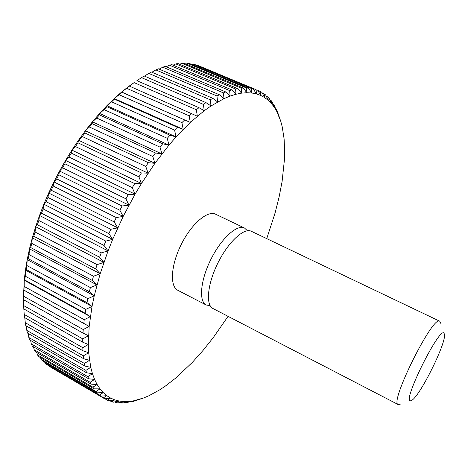 <?xml version="1.0" encoding="UTF-8"?>
<svg xmlns="http://www.w3.org/2000/svg" width="468" height="468" viewBox="0 0 468 468"><rect width="100%" height="100%" fill="white"/><g stroke="black" fill="none" stroke-linecap="round" stroke-linejoin="round"><path stroke-width="0.7" d="M440.657 323.242L439.739 321.218C433.14 314.461 388.873 403.393 398.239 404.58L400.339 404.136M410.43 400.871L412.758 399.66C421.51 392.506 444.132 347.063 444.565 335.761L444.097 333.152C439.639 326.225 402.065 401.819 410.43 400.871M247.426 230.753L244.507 228.01C237.083 224.113 221.305 238.335 210.916 259.319C200.433 280.262 198.602 301.421 206.183 304.996L210.132 305.668M266.748 238.627L275.038 213.104L279.092 197.086L282.099 181.479L284.48 159.225L284.679 152.211L284.117 138.949L282.239 126.892L280.788 121.387L276.84 111.571L274.33 107.324L271.469 103.557L268.24 100.298L264.66 97.584L260.723 95.443L256.435 93.904L251.807 92.992L246.847 92.728L241.564 93.144L235.983 94.261L230.11 96.086L223.973 98.643L211.009 105.955L204.241 110.723L190.295 122.429L176.062 136.919L168.942 145.133L154.914 163.314L141.471 183.485L135.082 194.173L123.172 216.427L112.683 239.364L108.055 250.906L100.17 273.768L94.232 295.864L92.026 306.458L89.16 326.448L88.335 344.518L88.668 352.726L90.745 367.345L92.459 373.71L94.583 379.419L97.104 384.474L99.994 388.867L103.229 392.594L106.786 395.665L110.629 398.081L114.736 399.865L119.088 401.017L123.651 401.562L128.407 401.509L133.327 400.889L143.565 397.999L148.842 395.782L159.606 389.908L165.058 386.299L176.003 377.846L192.313 362.413L202.942 350.544L213.262 337.598L228.068 316.339M244.507 228.01L215.643 214.227C207.64 210.062 191.447 223.809 181.204 244.53C170.849 265.192 169.638 286.398 177.787 290.271L206.183 304.996M104.621 398.759L49.351 366.403L104.744 398.835L110.629 398.081L107.336 400.169L108.909 400.836L114.736 399.865L111.659 401.766L113.32 402.193L119.088 401.017L116.216 402.726L117.954 402.925L123.651 401.562L120.978 403.071L122.786 403.047L128.407 401.509L125.921 402.819L133.327 400.889L131.022 401.989L132.947 401.538L143.565 397.999M131.022 401.989L130.578 401.731M125.921 402.819L125.19 402.392M120.978 403.071L119.925 402.457M116.216 402.726L114.795 401.895M111.659 401.766L109.81 400.69M107.336 400.169L104.996 398.8M49.351 366.403L49.181 365.97M100.86 396.174L99.503 395.021L45.068 363.221L46.619 364.473L100.86 396.174L106.786 395.665L103.276 397.929M45.068 363.221L44.7 362.144M97.28 392.845L96.039 391.447L41.096 359.377L42.524 360.875L97.28 392.845L103.229 392.594L99.503 395.021M41.096 359.377L40.581 357.687M94.033 388.844L92.921 387.194L37.452 354.884L38.756 356.622L94.033 388.844L99.994 388.867L96.039 391.447M37.452 354.884L36.849 352.585M91.143 384.164L90.172 382.262L34.182 349.731L35.346 351.714L91.143 384.164L97.104 384.474L92.921 387.194M34.182 349.731L33.526 346.846M88.639 378.799L87.814 376.652L31.297 343.927L32.315 346.144L88.639 378.799L94.583 379.419L90.172 382.262M31.297 343.927L30.636 340.476M86.539 372.768L85.878 370.369L28.835 337.475L29.695 339.932L86.539 372.768L92.459 373.71L87.814 376.652M28.835 337.475L28.203 333.479M84.883 366.07L84.38 363.431L26.816 330.396L27.513 333.081L84.883 366.07L90.745 367.345L85.878 370.369M26.816 330.396L26.243 325.88M83.678 358.728L83.351 355.855L25.272 322.704L25.787 325.617L83.678 358.728L89.482 360.342L84.38 363.431M25.272 322.704L24.786 317.69M82.947 350.754L82.807 347.66L24.213 314.426L24.547 317.556L82.947 350.754L88.668 352.726L83.351 355.855M24.213 314.426L23.839 308.938M82.719 342.184L82.76 338.873L23.669 305.598L23.809 308.921L82.719 342.184L88.335 344.518L82.807 347.66M23.669 305.598L23.412 299.28L23.599 299.76L82.994 333.046L88.499 335.749L82.76 338.873M82.994 333.046L83.228 329.536L23.652 296.25L23.599 299.76M23.652 296.25L23.558 289.984L23.921 290.107L83.79 323.382L89.16 326.448L83.228 329.536M23.412 299.28L24.237 280.244L24.786 280.004L85.117 313.238L90.336 316.672L84.222 319.691L24.178 286.422L23.921 290.107M89.16 326.448L23.558 289.984M24.178 286.422L24.237 280.244L25.447 270.1L26.208 269.51L86.978 302.661L92.026 306.458L85.743 309.377L25.249 276.167L24.786 280.004M83.79 323.382L84.222 319.691M90.336 316.672L24.237 280.244M25.249 276.167L25.447 270.1L27.202 259.617L28.185 258.669L89.365 291.71L94.232 295.864L87.797 298.654L26.875 265.537L26.208 269.51M85.117 313.238L85.743 309.377M92.026 306.458L25.447 270.1M26.875 265.537L27.202 259.617L29.496 248.853L30.712 247.56L92.278 280.449L96.946 284.942L90.382 287.58L29.051 254.592L28.185 258.669M86.978 302.661L87.797 298.654M94.232 295.864L27.202 259.617M29.051 254.592L29.496 248.853L30.549 244.53L32.321 237.861L33.784 236.235L95.706 268.936L100.17 273.768L93.483 276.219L31.783 243.395L30.712 247.56M89.365 291.71L90.382 287.58M96.946 284.942L29.496 248.853M31.783 243.395L32.321 237.861L35.673 226.711L37.387 224.763L99.637 257.254L103.878 262.396L97.104 264.636L35.053 232.005L33.784 236.235M92.278 280.449L93.483 276.219M100.17 273.768L32.321 237.861M35.053 232.005L35.673 226.711L39.528 215.473L41.506 213.221L104.042 245.466L108.055 250.906L101.211 252.901L38.85 220.504L37.387 224.763M95.706 268.936L97.104 264.636M103.878 262.396L35.673 226.711M38.85 220.504L39.528 215.473L43.875 204.212L46.116 201.679L108.909 233.649L112.683 239.364L105.791 241.096L43.155 208.95L41.506 213.221M99.637 257.254L101.211 252.901M108.055 250.906L39.528 215.473M43.155 208.95L43.875 204.212L48.678 193.009L51.193 190.219L114.198 221.885L117.731 227.846L110.817 229.291L47.941 197.432L46.116 201.679M104.042 245.466L105.791 241.096M112.683 239.364L43.875 204.212M47.941 197.432L48.678 193.009L53.919 181.929L56.704 178.899L119.884 210.243L123.172 216.427L116.257 217.561L53.182 186.012L51.193 190.219M108.909 233.649L110.817 229.291M117.731 227.846L48.678 193.009M53.182 186.012L53.919 181.929L59.559 171.042L62.613 167.807L125.921 198.806L128.969 205.177L122.078 205.99L58.839 174.769L56.704 178.899M114.198 221.885L116.257 217.561M123.172 216.427L53.919 181.929M58.839 174.769L59.559 171.042L65.567 160.419L68.884 157.008L132.28 187.645L135.082 194.173L128.238 194.647L64.888 163.777L62.613 167.807M119.884 210.243L122.078 205.99M128.969 205.177L59.559 171.042M64.888 163.777L65.567 160.419L71.897 150.129L75.471 146.566L138.914 176.834L141.471 183.485L134.702 183.608L71.282 153.1L68.884 157.008M125.921 198.806L128.238 194.647M135.082 194.173L65.567 160.419M71.282 153.1L71.897 150.129L78.507 140.224L82.333 136.551L145.776 166.432L148.099 173.178L141.424 172.938L77.975 142.81L75.471 146.566M132.28 187.645L134.702 183.608M141.471 183.485L71.897 150.129M77.975 142.81L78.507 140.224L85.363 130.783L89.423 127.021L152.82 156.511L154.914 163.314L148.356 162.706L84.93 132.97L82.333 136.551M138.914 176.834L141.424 172.938M148.099 173.178L78.507 140.224M84.93 132.97L85.363 130.783L90.388 124.324L92.407 121.838L96.701 118.03L159.998 147.116L161.881 153.949L155.458 152.972L92.097 123.634L89.423 127.021M145.776 166.432L148.356 162.706M154.914 163.314L85.363 130.783M92.097 123.634L92.407 121.838L99.602 113.455L104.107 109.623L167.269 138.312L168.942 145.133L162.677 143.793L99.421 114.853L96.701 118.03M152.82 156.511L155.458 152.972M161.881 153.949L92.407 121.838M99.421 114.853L99.602 113.455L106.903 105.669L111.6 101.843L174.587 130.139L176.062 136.919L169.972 135.217L106.868 106.675L104.107 109.623M159.998 147.116L162.677 143.793M168.942 145.133L99.602 113.455M106.868 106.675L106.903 105.669L114.256 98.514L119.135 94.735L181.9 122.634L183.199 129.338L177.29 127.284L114.379 99.14L111.6 101.843M167.269 138.312L169.972 135.217M176.062 136.919L106.903 105.669M114.379 99.14L114.256 98.514L121.627 92.026L126.664 88.312L189.166 115.824L190.295 122.429L121.92 92.278L119.135 94.735M174.587 130.139L177.29 127.284M183.199 129.338L114.256 98.514M121.92 92.278L121.627 92.026L128.963 86.223L134.141 82.614L196.344 109.74L197.326 116.216L129.431 86.124L126.664 88.312M181.9 122.634L184.591 120.03M190.295 122.429L121.627 92.026M129.431 86.124L134.141 82.614M189.166 115.824L191.833 113.49M196.344 109.74L198.97 107.681L136.884 80.689L141.529 77.641L203.399 104.399L204.241 110.723L198.97 107.681M203.399 104.399L205.967 102.615L144.226 75.992L141.529 77.641M144.454 76.085L148.783 73.412L210.284 99.807L211.009 105.955L205.967 102.615M210.284 99.807L212.782 98.303L151.427 72.037L148.783 73.412M151.884 72.23L155.873 69.925L216.976 95.981L217.597 101.93L212.782 98.303M216.976 95.981L219.398 94.752L158.441 68.825L155.873 69.925M159.149 69.129L162.765 67.187L223.441 92.904L223.973 98.643L219.398 94.752M223.441 92.904L225.769 91.956L165.251 66.362L162.765 67.187M166.222 66.772L169.422 65.181L229.653 90.581L230.11 96.086L225.769 91.956M229.653 90.581L231.876 89.909L171.814 64.625L169.422 65.181M173.072 65.151L175.822 63.9L235.579 89.002L235.983 94.261L231.876 89.909M235.579 89.002L237.697 88.598L178.115 63.607L175.822 63.9M179.683 64.268L181.941 63.332L241.207 88.142L241.564 93.144L237.697 88.598M241.207 88.142L243.208 88.002L184.123 63.297L181.941 63.332M186.03 64.093L187.756 63.449L246.519 87.99L246.847 92.728L243.208 88.002M246.519 87.99L248.397 88.107L189.821 63.66L187.756 63.449M192.102 64.613L193.249 64.233L251.497 88.522L251.807 92.992L248.397 88.107M251.497 88.522L253.246 88.885L195.197 64.689L193.249 64.233M197.888 65.812L198.409 65.66L256.131 89.71L256.435 93.904L253.246 88.885M256.131 89.71L198.409 65.66M257.839 90.459L260.407 91.529L260.723 95.443L257.751 90.312M260.407 91.529L261.899 92.354L264.66 97.584L264.326 93.951L265.684 94.992L268.24 100.298L267.877 96.946L269.1 98.192L271.469 103.557L271.066 100.48L272.154 101.919L274.33 107.324L273.885 104.522L276.84 111.571L276.336 109.044L277.155 110.828L280.788 121.387M262.296 93.103L264.326 93.951M266.31 96.291L267.877 96.946M269.901 99.988L271.066 100.48M273.072 104.183L273.885 104.522M275.833 108.828L276.336 109.044M439.739 321.218L251.357 231.28C244.074 227.448 228.396 241.78 217.977 262.835C207.459 283.836 205.475 304.99 212.922 308.488L398.239 404.58M30.549 244.53L30.935 246.659M90.388 124.324L92.126 123.447"/></g></svg>
